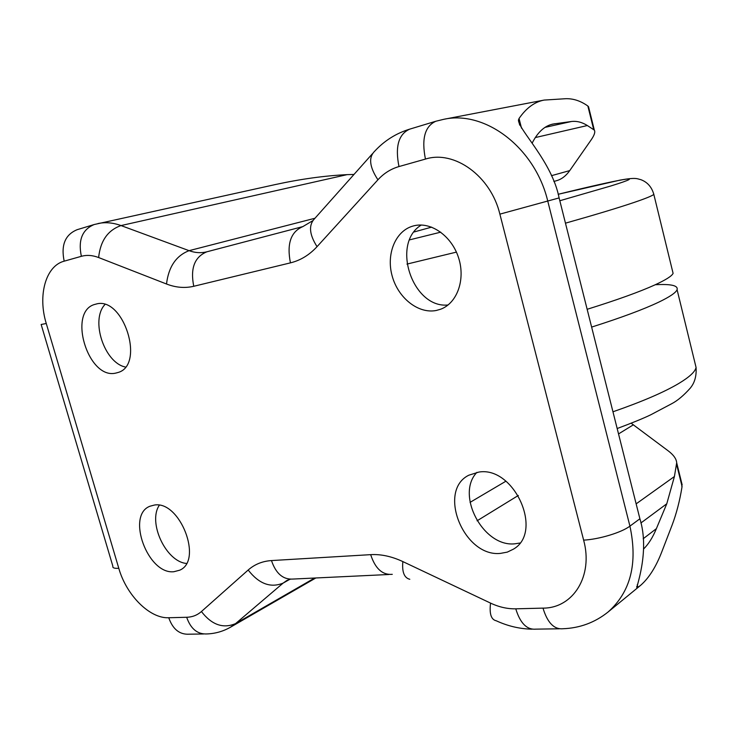 <?xml version="1.0" encoding="UTF-8"?>
<svg xmlns="http://www.w3.org/2000/svg" width="733" height="733" viewBox="0 0 733 733"><rect width="100%" height="100%" fill="white"/><g stroke="black" fill="none" stroke-linecap="round" stroke-linejoin="round"><path stroke-width="1.1" d="M655.284 284.734C671.007 283.863 678.272 285.513 677.081 289.682C675.918 292.669 669.834 296.81 658.857 302.097C643.684 309.326 621.282 317.655 591.632 327.092M672.491 270.853L673.096 273.363C671.859 276.075 665.711 279.96 654.661 285.018C639.387 291.926 616.884 300.017 587.151 309.299M154.434 505.046L149.963 506.228C125.929 515.162 147.791 574.791 173.886 571.722L179.704 570.192C203.261 560.58 179.988 500.465 154.434 505.046M159.308 505.266C147.599 522.336 165.915 561.707 186.439 563.448M478.915 472.061L468.799 475.213C436.941 490.808 463.852 557.309 500.401 553.397L507.282 552.123L513.457 549.136C543.785 531.92 514.218 466.06 478.915 472.061M476.945 472.336C455.312 494.491 483.157 547.331 514.832 543.813L519.862 543.043M413.879 225.81L412.89 226.076C395.27 231.042 385.989 254.369 392.219 276.194C398.211 298.074 418.378 314.054 436.236 310.48L440.615 309.234C457.117 303.224 465.666 279.676 458.601 257.869C451.757 236.008 430.986 221.384 413.879 225.81M421.301 225.022C390.625 243.521 412.633 308.785 448.074 304.983M95.821 304.149L95.409 304.259C66.996 310.636 87.942 380.189 115.924 373.06L117.775 372.566C145.675 365.501 123.346 295.353 95.821 304.149M104.911 304.561C90.214 319.982 104.315 362.753 125.38 367.031M589.011 108.667L588.517 106.679L587.5 105.772C580.472 100.852 573.243 98.497 565.803 98.698L544.17 100.073C534.659 101.86 526.285 107.989 519.046 118.48L521.502 128.174M637.215 584.824L637.866 587.371L636.995 587.829C635.144 589.479 650.363 552.37 639.9 518.781L559.105 197.919C552.224 161.984 518.625 129.906 518.433 120.111L519.046 118.48M637.866 587.371L640.66 585.3C649.062 577.943 656.191 566.582 662.036 551.216L672.097 525.121C676.449 513.595 679.738 500.951 681.965 487.179L681.324 481.489M81.363 256.312L64.183 261.168C45.629 265.905 37.594 295.61 46.271 323.51L118.792 568.313C126.397 595.233 149.697 618.679 168.755 617.745L186.677 617.278C192.33 617.113 197.241 615.198 201.419 611.542L248.175 570.027C254.617 564.337 262.387 561.185 271.476 560.571L370.669 554.652C380.968 554.066 391.688 556.384 402.848 561.588L490.551 603.103C498.99 607.08 507.401 608.986 515.766 608.821L542.997 608.124C573.087 608.289 593.501 576.074 583.633 540.139L499.879 214.137C490.817 176.03 454.277 149.844 425.442 159.079L398.981 166.556C390.881 168.911 383.863 173.318 377.926 179.796L317.05 246.654C309.344 255.002 300.475 260.407 290.442 262.863L193.759 286.282C184.881 288.353 175.801 287.602 166.51 284.001L98.625 257.54C92.55 255.212 86.796 254.809 81.363 256.312C77.973 240.076 82.27 229.475 94.264 224.509L275.489 184.524C300.906 179.008 324.783 175.718 347.112 174.637L353.975 174.463M553.846 181.472L556.558 180.694C561.606 179.255 566.004 175.893 569.743 170.597L591.036 140.058C594.371 135.248 595.462 131.94 594.326 130.107L587.353 125.535C582.103 122.228 576.816 120.881 571.493 121.495L552.893 124.06C544.637 125.829 537.747 132.132 532.231 142.981M643.537 549.044C648.503 544.188 652.782 537.39 656.383 528.658L666.773 503.782L674.415 476.523L676.687 462.77C676.394 458.867 673.535 454.872 668.12 450.786L631.159 423.207M695.031 363.211L696.066 367.444C695.214 371.695 689.478 377.028 678.85 383.432C664.162 392.173 642.2 401.62 612.962 411.79M653.561 193.347L653.827 194.392C652.26 195.803 645.764 198.46 634.338 202.354C618.57 207.705 595.617 214.641 565.464 223.171M456.412 252.115L406.962 264.091M673.096 273.363L653.827 194.392C651.756 187.052 647.441 182.151 640.88 179.677C636.95 178.825 636.491 177.157 620.054 180.116L558.143 194.291C619.275 179.255 652.333 173.116 610.983 185.925L559.82 200.741M440.753 232.159L409.619 239.856M206.926 251.786L302.894 226.589M505.917 481.196L470.055 502.38M314.979 218.251L189.087 250.668C195.152 252.885 201.062 253.261 206.816 251.813L206.853 251.804C194.538 256.898 190.177 268.388 193.759 286.282M544.17 100.073L443.786 119.305C485.31 110.042 535.255 147.901 547.826 201.364L629.922 526.129C637.93 563.439 630.609 592.099 607.969 612.101L640.66 585.3M559.105 197.919L499.879 214.137M639.9 518.781L629.922 526.129C621.621 532.515 599.099 539.341 583.633 540.139M289.773 579.345L283.13 583.101L235.586 623.6L230.4 627.256L315.831 577.971M290.387 579.226L287.024 580.38L283.13 583.101C270.605 588.223 258.951 583.862 248.175 570.027M314.649 578.025L235.586 623.6C223.116 628.887 211.727 624.873 201.419 611.542M97.984 223.556C105.295 221.98 112.983 222.649 121.027 225.572L189.087 250.668C176.131 255.68 168.599 266.794 166.51 284.001M347.112 174.637L121.027 225.572C107.87 230.171 100.403 240.827 98.625 257.54M93.687 224.683L77.157 229.686C65.155 234.633 60.83 245.134 64.183 261.168M46.271 323.51L41.149 324.481M118.792 568.313C114.33 568.542 112.36 567.855 112.873 566.242L41.195 324.627M168.755 617.745C172.814 629.335 179.704 634.815 189.416 634.182L203.508 633.981M186.677 617.278C190.763 629.015 197.653 634.558 207.357 633.926C215.548 633.541 223.235 631.324 230.4 627.256M207.082 251.74L302.848 226.598C290.799 231.738 286.667 243.832 290.442 262.863M271.476 560.571C275.938 573.682 283.204 579.84 293.282 579.043L388.957 574.498M372.446 153.719L314.878 218.361C308.446 224.857 309.17 234.285 317.05 246.654M370.669 554.652C375.232 568.588 382.434 575.148 392.283 574.333M435.338 121.394L409.674 129.155C396.04 133.36 384.339 140.745 374.581 151.319C368.397 157.503 369.514 166.996 377.926 179.796M402.848 561.588C401.904 572.015 404.222 577.916 409.802 579.281M409.674 129.155C398.55 134.157 394.986 146.618 398.981 166.556M490.551 603.103C489.25 613.796 491.156 619.687 496.259 620.778C507.859 626.129 519.798 628.932 532.066 629.18M443.786 119.305L435.869 121.238C424.874 126.223 421.402 138.83 425.442 159.079M515.766 608.821C520.155 623.105 526.807 629.876 535.704 629.143L559.297 628.795M542.997 608.124C547.395 622.61 554.001 629.491 562.788 628.749C579.739 628.135 594.802 622.592 607.969 612.101M569.743 170.597L551.445 175.691M587.353 125.535L535.227 137.584M571.493 121.495L545.095 127.359M554.881 123.703L551.088 124.537M656.383 528.658L643.198 538.737M666.773 503.782L640.889 522.995M674.415 476.523L636.143 503.864M633.394 424.801L618.533 433.927M518.332 495.462L477.064 520.806M587.857 106.01L593.675 129.503M676.586 464.319L682.075 486.483M414.063 231.967L431.645 227.129L414.063 231.958M617.177 428.53C632.515 422.794 643.711 418.213 650.757 414.796L671.703 403.718C677.53 400.685 683.779 395.426 690.449 387.94C691.32 386.575 696.973 380.729 696.066 367.444L677.081 289.682M302.848 226.598L312.771 220.688M588.517 106.679L594.326 130.107M676.687 462.77L682.157 484.88M636.995 587.829L636.684 586.611M519.697 125.096L518.433 120.111"/></g></svg>
